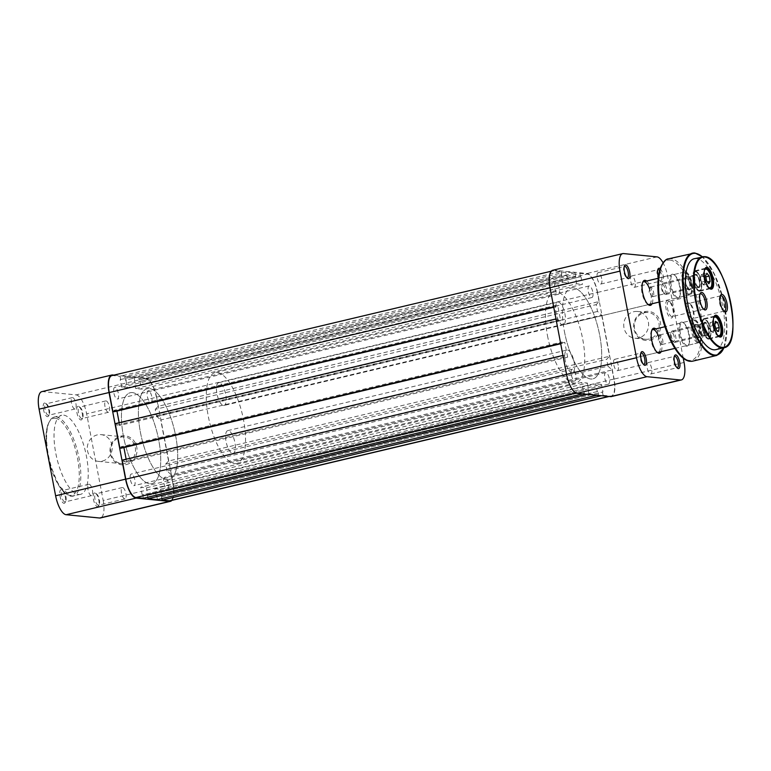 <?xml version="1.0" encoding="UTF-8"?>
<svg xmlns="http://www.w3.org/2000/svg" width="771" height="771" viewBox="0 0 771 771"><rect width="100%" height="100%" fill="white"/><g stroke="black" fill="none" stroke-linecap="round" stroke-linejoin="round"><path stroke-width="0.58" stroke-dasharray="3.85 2.89" d="M649.895 340.175A14.601 13.512 -84.4 0 0 660.429 322.779A14.601 13.512 -84.4 0 0 644.46 311.677A14.601 13.512 -84.4 0 0 633.926 329.072A14.601 13.512 -84.4 0 0 649.895 340.175M644.238 312.775A13.435 12.432 95.6 0 1 648.054 312.515A13.435 12.432 95.6 0 1 659.166 325.034A13.435 12.432 95.6 0 1 649.24 338.989A13.435 12.432 95.6 0 1 645.423 339.259A13.435 12.432 95.6 0 1 634.311 326.731A13.435 12.432 95.6 0 1 644.238 312.775M646.638 281.03A12.847 4.636 -103.4 0 1 652.305 293.327A12.847 4.636 -103.4 0 1 652.035 303.764M563.235 324.861A11.681 4.212 -103.4 0 1 556.132 313.065A11.681 4.212 -103.4 0 1 557.838 302.136A11.681 4.212 -103.4 0 1 564.941 313.932A11.681 4.212 -103.4 0 1 563.235 324.861L649.095 304.468A11.681 4.212 76.6 0 0 650.801 293.529A11.681 4.212 76.6 0 0 649.616 289.077M642.667 282.446A11.681 4.212 76.6 0 0 642.32 282.996A11.681 4.212 76.6 0 0 641.992 292.662A11.681 4.212 76.6 0 0 647.303 303.957A11.681 4.212 76.6 0 0 647.862 304.285M655.774 328.909A12.847 4.636 -103.4 0 1 661.431 341.206A12.847 4.636 -103.4 0 1 661.171 351.643M572.371 372.74A11.681 4.212 -103.4 0 1 565.268 360.944A11.681 4.212 -103.4 0 1 566.964 350.015A11.681 4.212 -103.4 0 1 574.077 361.811A11.681 4.212 -103.4 0 1 572.371 372.74L658.232 352.347A11.681 4.212 76.6 0 0 659.937 341.408A11.681 4.212 76.6 0 0 658.742 336.956M651.803 330.325A11.681 4.212 76.6 0 0 651.456 330.875A11.681 4.212 76.6 0 0 651.129 340.541A11.681 4.212 76.6 0 0 656.439 351.836A11.681 4.212 76.6 0 0 656.988 352.164M660.13 268.742A7.006 2.525 -103.4 0 1 663.137 275.372A7.006 2.525 -103.4 0 1 661.036 281.627A7.006 2.525 -103.4 0 1 658.386 276.991M657.759 269.85A5.84 2.111 76.6 0 0 657.393 270.313A5.84 2.111 76.6 0 0 657.229 275.151A5.84 2.111 76.6 0 0 659.889 280.798A5.84 2.111 76.6 0 0 660.786 281.049A5.84 2.111 76.6 0 0 661.634 275.584A5.84 2.111 76.6 0 0 659.6 270.544M674.288 356.481A5.84 2.111 76.6 0 0 673.921 356.954A5.84 2.111 76.6 0 0 673.758 361.782A5.84 2.111 76.6 0 0 676.408 367.43A5.84 2.111 76.6 0 0 676.948 367.69M624.298 266.554A5.84 2.111 76.6 0 0 623.932 267.017A5.84 2.111 76.6 0 0 623.768 271.855A5.84 2.111 76.6 0 0 626.418 277.502A5.84 2.111 76.6 0 0 626.958 277.753M640.826 353.185A5.84 2.111 76.6 0 0 640.46 353.658A5.84 2.111 76.6 0 0 640.296 358.486A5.84 2.111 76.6 0 0 642.947 364.134A5.84 2.111 76.6 0 0 643.486 364.394M633.675 311.735A13.435 12.432 95.6 0 1 637.492 311.474A13.435 12.432 95.6 0 1 648.604 323.993A13.435 12.432 95.6 0 1 638.677 337.949A13.435 12.432 95.6 0 1 634.861 338.218A13.435 12.432 95.6 0 1 623.739 325.69A13.435 12.432 95.6 0 1 633.675 311.735M601.669 278.582A5.84 2.111 76.6 0 0 598.123 272.683A5.84 2.111 76.6 0 0 597.265 278.148A5.84 2.111 76.6 0 0 600.821 284.046A5.84 2.111 76.6 0 0 601.669 278.582M635.131 281.878A5.84 2.111 76.6 0 0 631.584 275.979A5.84 2.111 76.6 0 0 630.736 281.444A5.84 2.111 76.6 0 0 634.282 287.342A5.84 2.111 76.6 0 0 635.131 281.878M618.197 365.223A5.84 2.111 76.6 0 0 614.651 359.325A5.84 2.111 76.6 0 0 613.793 364.789A5.84 2.111 76.6 0 0 617.349 370.687A5.84 2.111 76.6 0 0 618.197 365.223M651.659 368.519A5.84 2.111 76.6 0 0 648.112 362.621A5.84 2.111 76.6 0 0 647.255 368.085A5.84 2.111 76.6 0 0 650.811 373.983A5.84 2.111 76.6 0 0 651.659 368.519M547.487 335.703A46.732 16.866 76.6 0 0 575.908 382.908A46.732 16.866 76.6 0 0 582.712 339.173A46.732 16.866 76.6 0 0 554.301 291.978A46.732 16.866 76.6 0 0 547.487 335.703M564.449 331.675A46.732 16.866 76.6 0 0 592.87 378.869A46.732 16.866 76.6 0 0 599.674 335.144A46.732 16.866 76.6 0 0 571.263 287.94A46.732 16.866 76.6 0 0 564.449 331.675M683.251 358.187L667.541 275.806A18.697 6.746 76.6 0 0 663.041 262.757M552.749 270.255A18.697 6.746 -103.4 0 1 553.588 270.207L587.049 273.503A18.697 6.746 -103.4 0 1 597.573 292.431L614.101 379.072A18.697 6.746 -103.4 0 1 611.384 396.564M704.839 282.61L704.202 283.815A4.674 1.687 -103.4 0 1 703.431 284.306A4.674 1.687 -103.4 0 1 702.429 283.583A4.674 1.687 -103.4 0 1 702.285 283.381A4.674 1.687 -103.4 0 1 700.81 279.516A4.674 1.687 -103.4 0 1 700.675 276.635A4.674 1.687 -103.4 0 1 700.964 275.69A4.674 1.687 -103.4 0 1 701.735 275.189A4.674 1.687 -103.4 0 1 702.728 275.912L701.6 274.486L700.319 276.885L701.302 282.147L703.557 285.01L704.202 283.815A4.674 1.687 76.6 0 0 704.357 279.979L703.865 277.348L702.728 275.912A4.674 1.687 -103.4 0 1 704.357 279.979L704.839 282.61L707.46 281.984M662.511 284.509A4.674 1.687 -103.4 0 1 665.132 289.298A4.674 1.687 -103.4 0 1 664.207 293.626A4.674 1.687 -103.4 0 1 663.725 293.414A4.674 1.687 -103.4 0 1 661.72 289.462A4.674 1.687 -103.4 0 1 661.73 285.029A4.674 1.687 -103.4 0 1 662.511 284.509M665.479 294.512A5.84 2.111 76.6 0 0 665.768 294.503A5.84 2.111 76.6 0 0 666.558 288.72A5.84 2.111 76.6 0 0 663.359 283.121A5.84 2.111 76.6 0 0 663.07 283.13A5.84 2.111 76.6 0 0 662.385 283.767A5.84 2.111 76.6 0 0 662.366 289.308A5.84 2.111 76.6 0 0 664.872 294.243A5.84 2.111 76.6 0 0 665.479 294.512M695.538 271.662A9.58 3.46 -103.4 0 1 700.916 281.473A9.58 3.46 -103.4 0 1 699.018 290.349A9.58 3.46 -103.4 0 1 698.025 289.915A9.58 3.46 -103.4 0 1 693.919 281.81A9.58 3.46 -103.4 0 1 693.939 272.722A9.58 3.46 -103.4 0 1 695.538 271.662M699.403 290.619A9.927 3.585 76.6 0 0 699.895 290.59A9.927 3.585 76.6 0 0 701.234 280.76A9.927 3.585 76.6 0 0 695.799 271.247A9.927 3.585 76.6 0 0 695.307 271.276A9.927 3.585 76.6 0 0 694.131 272.346A9.927 3.585 76.6 0 0 694.112 281.762A9.927 3.585 76.6 0 0 698.362 290.166A9.927 3.585 76.6 0 0 699.403 290.619M706.968 269.474A9.927 3.585 -103.4 0 1 711.045 277.733A9.927 3.585 -103.4 0 1 711.122 286.957M696.223 275.314A5.84 2.111 -103.4 0 1 699.422 280.904A5.84 2.111 -103.4 0 1 698.632 286.687A5.84 2.111 -103.4 0 1 698.343 286.706A5.84 2.111 -103.4 0 1 695.143 281.107A5.84 2.111 -103.4 0 1 695.934 275.324A5.84 2.111 -103.4 0 1 696.223 275.314M709.31 288.238A9.927 3.585 -103.4 0 1 704.077 279.391A9.927 3.585 -103.4 0 1 704.771 269.137M704.434 270.419A9.58 3.46 76.6 0 0 704.521 279.285A9.58 3.46 76.6 0 0 708.433 287.246M703.557 285.01L708.857 283.757M701.302 282.147L706.602 280.895M700.319 276.885L705.619 275.632M701.6 274.486L706.901 273.223M703.865 277.348L705.851 276.876M689.698 293.539A10.515 3.797 76.6 0 0 691.414 292.373A10.515 3.797 76.6 0 0 691.433 282.398A10.515 3.797 76.6 0 0 686.932 273.503A10.515 3.797 76.6 0 0 685.785 273.011A10.515 3.797 76.6 0 0 683.781 282.89A10.515 3.797 76.6 0 0 689.698 293.539M684.503 272.124A11.681 4.212 -103.4 0 1 685.776 272.674A11.681 4.212 -103.4 0 1 690.777 282.552A11.681 4.212 -103.4 0 1 690.758 293.635A11.681 4.212 -103.4 0 1 689.38 294.898A11.681 4.212 -103.4 0 1 688.86 294.927A11.681 4.212 -103.4 0 1 682.422 283.795A11.681 4.212 -103.4 0 1 683.983 272.163A11.681 4.212 -103.4 0 1 684.503 272.124M698.834 341.408A10.515 3.797 76.6 0 0 700.54 340.242A10.515 3.797 76.6 0 0 700.569 330.277A10.515 3.797 76.6 0 0 696.059 321.382A10.515 3.797 76.6 0 0 694.912 320.89A10.515 3.797 76.6 0 0 692.907 330.759A10.515 3.797 76.6 0 0 698.834 341.408M693.64 320.004A11.681 4.212 -103.4 0 1 694.912 320.543A11.681 4.212 -103.4 0 1 699.914 330.431A11.681 4.212 -103.4 0 1 699.895 341.505A11.681 4.212 -103.4 0 1 698.516 342.767A11.681 4.212 -103.4 0 1 697.986 342.806A11.681 4.212 -103.4 0 1 691.558 331.675A11.681 4.212 -103.4 0 1 693.11 320.042A11.681 4.212 -103.4 0 1 693.64 320.004M686.826 278.485A4.905 1.773 76.6 0 0 686.604 278.504A4.905 1.773 76.6 0 0 685.949 283.391A4.905 1.773 76.6 0 0 688.657 288.065A4.905 1.773 76.6 0 0 688.879 288.046A4.905 1.773 76.6 0 0 689.534 283.159A4.905 1.773 76.6 0 0 686.826 278.485M650.782 287.053A4.905 1.773 76.6 0 0 650.57 287.063A4.905 1.773 76.6 0 0 649.722 288.45A4.905 1.773 76.6 0 0 651.456 295.756A4.905 1.773 76.6 0 0 652.613 296.623A4.905 1.773 76.6 0 0 652.835 296.613A4.905 1.773 76.6 0 0 653.49 291.727A4.905 1.773 76.6 0 0 650.782 287.053M695.962 326.364A4.905 1.773 76.6 0 0 695.741 326.384A4.905 1.773 76.6 0 0 695.085 331.27A4.905 1.773 76.6 0 0 697.784 335.944A4.905 1.773 76.6 0 0 698.006 335.925A4.905 1.773 76.6 0 0 698.661 331.038A4.905 1.773 76.6 0 0 695.962 326.364M659.918 334.932A4.905 1.773 76.6 0 0 659.697 334.942A4.905 1.773 76.6 0 0 658.858 336.329A4.905 1.773 76.6 0 0 660.593 343.635A4.905 1.773 76.6 0 0 661.749 344.502A4.905 1.773 76.6 0 0 661.971 344.492A4.905 1.773 76.6 0 0 662.626 339.606A4.905 1.773 76.6 0 0 659.918 334.932M232.63 453.377A11.681 4.212 76.6 0 0 233.16 453.338A11.681 4.212 76.6 0 0 234.721 441.706A11.681 4.212 76.6 0 0 228.283 430.575A11.681 4.212 76.6 0 0 227.763 430.613A11.681 4.212 76.6 0 0 226.202 442.246A11.681 4.212 76.6 0 0 232.63 453.377M223.503 405.498A11.681 4.212 76.6 0 0 224.024 405.459A11.681 4.212 76.6 0 0 225.585 393.827A11.681 4.212 76.6 0 0 219.147 382.695A11.681 4.212 76.6 0 0 218.627 382.734A11.681 4.212 76.6 0 0 217.065 394.366A11.681 4.212 76.6 0 0 223.503 405.498M166.748 479.755A46.732 16.866 76.6 0 0 168.849 479.62A46.732 16.866 76.6 0 0 175.094 433.071A46.732 16.866 76.6 0 0 149.352 388.555A46.732 16.866 76.6 0 0 147.251 388.69A46.732 16.866 76.6 0 0 141.006 435.239A46.732 16.866 76.6 0 0 166.748 479.755A46.732 16.866 76.6 0 0 168.849 479.62A46.732 16.866 76.6 0 0 175.094 433.071A46.732 16.866 76.6 0 0 149.352 388.555A46.732 16.866 76.6 0 0 147.251 388.69A46.732 16.866 76.6 0 0 141.006 435.239A46.732 16.866 76.6 0 0 166.748 479.755M234.586 463.631A46.732 16.866 76.6 0 0 236.697 463.496A46.732 16.866 76.6 0 0 242.932 416.957A46.732 16.866 76.6 0 0 217.191 372.441A46.732 16.866 76.6 0 0 215.09 372.576A46.732 16.866 76.6 0 0 208.854 419.116A46.732 16.866 76.6 0 0 234.586 463.631M713.329 332.667L712.24 332.07A4.674 1.687 -103.4 0 1 711.421 331.26A4.674 1.687 -103.4 0 1 711.219 330.971A4.674 1.687 -103.4 0 1 710.342 328.966A4.674 1.687 -103.4 0 1 709.812 324.514L709.812 324.514A4.674 1.687 -103.4 0 1 711.19 323.184A4.674 1.687 -103.4 0 1 712.202 324.283A4.674 1.687 -103.4 0 1 713.088 326.287L712.279 323.772L710.101 322.586L709.812 324.514L709.532 326.451L711.151 331.482L712.24 332.07A4.674 1.687 76.6 0 0 713.618 330.74L713.898 328.812L713.088 326.287A4.674 1.687 -103.4 0 1 713.618 330.74L713.329 332.667L718.63 331.405M672.987 333.602A4.674 1.687 -103.4 0 1 674.452 339.259A4.674 1.687 -103.4 0 1 672.852 341.293A4.674 1.687 -103.4 0 1 672.004 340.29A4.674 1.687 -103.4 0 1 670.866 332.908A4.674 1.687 -103.4 0 1 672.987 333.602M672.938 340.869A5.84 2.111 76.6 0 0 674.008 342.122A5.84 2.111 76.6 0 0 674.904 342.382A5.84 2.111 76.6 0 0 675.974 338.556A5.84 2.111 76.6 0 0 674.162 332.523A5.84 2.111 76.6 0 0 672.206 331.01A5.84 2.111 76.6 0 0 671.512 331.646A5.84 2.111 76.6 0 0 672.938 340.869M707.421 322.037A9.58 3.46 -103.4 0 1 710.438 333.621A9.58 3.46 -103.4 0 1 707.152 337.794A9.58 3.46 -103.4 0 1 705.407 335.732A9.58 3.46 -103.4 0 1 703.075 320.601A9.58 3.46 -103.4 0 1 707.421 322.037M705.687 335.905A9.927 3.585 76.6 0 0 707.499 338.045A9.927 3.585 76.6 0 0 709.031 338.469A9.927 3.585 76.6 0 0 710.852 331.973A9.927 3.585 76.6 0 0 707.778 321.709A9.927 3.585 76.6 0 0 704.434 319.146A9.927 3.585 76.6 0 0 703.268 320.225A9.927 3.585 76.6 0 0 705.687 335.905M713.57 318.298A9.58 3.46 76.6 0 0 716.008 333.217A9.58 3.46 76.6 0 0 717.57 335.125M716.105 317.353A9.927 3.585 -103.4 0 1 717.743 319.348A9.927 3.585 -103.4 0 1 720.259 334.836M718.437 336.117A9.927 3.585 -103.4 0 1 715.652 333.544A9.927 3.585 -103.4 0 1 712.645 323.984A9.927 3.585 -103.4 0 1 713.898 317.016M707.026 324.707A5.84 2.111 -103.4 0 1 708.838 330.749A5.84 2.111 -103.4 0 1 707.768 334.566A5.84 2.111 -103.4 0 1 705.802 333.062A5.84 2.111 -103.4 0 1 703.99 327.029A5.84 2.111 -103.4 0 1 705.06 323.203A5.84 2.111 -103.4 0 1 707.026 324.707M711.151 331.482L716.452 330.229M709.532 326.451L714.833 325.189M710.101 322.586L715.392 321.334M712.279 323.772L715.141 323.088M713.898 328.812L715.845 328.35M681.853 322.095A12.384 4.472 76.6 0 0 679.482 333.718A12.384 4.472 76.6 0 0 686.46 346.256A12.384 4.472 76.6 0 0 688.474 344.888A12.384 4.472 76.6 0 0 688.503 333.139A12.384 4.472 76.6 0 0 683.193 322.663A12.384 4.472 76.6 0 0 681.853 322.095M686.961 345.427A11.681 4.212 -103.4 0 1 680.533 334.296A11.681 4.212 -103.4 0 1 682.084 322.654A11.681 4.212 -103.4 0 1 682.614 322.625A11.681 4.212 -103.4 0 1 683.887 323.165A11.681 4.212 -103.4 0 1 688.888 333.053A11.681 4.212 -103.4 0 1 688.869 344.126A11.681 4.212 -103.4 0 1 687.491 345.389A11.681 4.212 -103.4 0 1 686.961 345.427M672.717 274.216A12.384 4.472 76.6 0 0 670.356 285.839A12.384 4.472 76.6 0 0 677.323 298.377A12.384 4.472 76.6 0 0 679.338 297.008A12.384 4.472 76.6 0 0 679.367 285.26A12.384 4.472 76.6 0 0 674.066 274.784A12.384 4.472 76.6 0 0 672.717 274.216M677.834 297.548A11.681 4.212 -103.4 0 1 671.396 286.417A11.681 4.212 -103.4 0 1 672.958 274.784A11.681 4.212 -103.4 0 1 673.478 274.746A11.681 4.212 -103.4 0 1 674.75 275.286A11.681 4.212 -103.4 0 1 679.762 285.174A11.681 4.212 -103.4 0 1 679.733 296.247A11.681 4.212 -103.4 0 1 678.355 297.51A11.681 4.212 -103.4 0 1 677.834 297.548M713.975 316.833A10.515 3.797 76.6 0 0 713.773 317.17A10.515 3.797 76.6 0 0 713.744 327.145A10.515 3.797 76.6 0 0 718.254 336.04A10.515 3.797 76.6 0 0 718.591 336.252M704.839 268.954A10.515 3.797 76.6 0 0 704.636 269.291A10.515 3.797 76.6 0 0 704.617 279.266A10.515 3.797 76.6 0 0 709.118 288.161A10.515 3.797 76.6 0 0 709.455 288.373M707.701 335.616A6.891 2.486 -103.4 0 1 706.949 335.289A6.891 2.486 -103.4 0 1 703.99 329.458A6.891 2.486 -103.4 0 1 704.01 322.924A6.891 2.486 -103.4 0 1 705.128 322.162A6.891 2.486 -103.4 0 1 709.012 329.14A6.891 2.486 -103.4 0 1 707.701 335.616M704.79 322.721A6.428 2.323 76.6 0 0 704.501 322.741A6.428 2.323 76.6 0 0 703.75 323.435A6.428 2.323 76.6 0 0 703.73 329.525A6.428 2.323 76.6 0 0 706.487 334.961A6.428 2.323 76.6 0 0 707.19 335.26A6.428 2.323 76.6 0 0 707.479 335.24A6.428 2.323 76.6 0 0 708.337 328.841A6.428 2.323 76.6 0 0 704.79 322.721M698.565 287.737A6.891 2.486 -103.4 0 1 697.813 287.419A6.891 2.486 -103.4 0 1 694.864 281.579A6.891 2.486 -103.4 0 1 694.873 275.045A6.891 2.486 -103.4 0 1 696.001 274.283A6.891 2.486 -103.4 0 1 699.875 281.261A6.891 2.486 -103.4 0 1 698.565 287.737M695.664 274.842A6.428 2.323 76.6 0 0 695.375 274.861A6.428 2.323 76.6 0 0 694.613 275.555A6.428 2.323 76.6 0 0 694.604 281.646A6.428 2.323 76.6 0 0 697.35 287.082A6.428 2.323 76.6 0 0 698.054 287.381A6.428 2.323 76.6 0 0 698.343 287.361A6.428 2.323 76.6 0 0 699.201 280.962A6.428 2.323 76.6 0 0 695.664 274.842M695.587 324.427A6.891 2.486 76.6 0 0 694.276 330.894A6.891 2.486 76.6 0 0 698.16 337.881A6.891 2.486 76.6 0 0 699.278 337.11A6.891 2.486 76.6 0 0 699.297 330.576A6.891 2.486 76.6 0 0 696.338 324.745A6.891 2.486 76.6 0 0 695.587 324.427M698.497 337.322A6.428 2.323 -103.4 0 1 694.95 331.202A6.428 2.323 -103.4 0 1 695.808 324.803A6.428 2.323 -103.4 0 1 696.097 324.784A6.428 2.323 -103.4 0 1 696.801 325.083A6.428 2.323 -103.4 0 1 699.557 330.518A6.428 2.323 -103.4 0 1 699.538 336.609A6.428 2.323 -103.4 0 1 698.786 337.303A6.428 2.323 -103.4 0 1 698.497 337.322M686.46 276.548A6.891 2.486 76.6 0 0 685.14 283.015A6.891 2.486 76.6 0 0 689.023 290.002A6.891 2.486 76.6 0 0 690.141 289.241A6.891 2.486 76.6 0 0 690.161 282.697A6.891 2.486 76.6 0 0 687.212 276.866A6.891 2.486 76.6 0 0 686.46 276.548M689.361 289.443A6.428 2.323 -103.4 0 1 685.824 283.323A6.428 2.323 -103.4 0 1 686.682 276.924A6.428 2.323 -103.4 0 1 686.971 276.905A6.428 2.323 -103.4 0 1 687.665 277.203A6.428 2.323 -103.4 0 1 690.421 282.639A6.428 2.323 -103.4 0 1 690.411 288.73A6.428 2.323 -103.4 0 1 689.65 289.424A6.428 2.323 -103.4 0 1 689.361 289.443M688.04 302.454A8.992 3.248 76.6 0 0 686.325 310.896A8.992 3.248 76.6 0 0 691.385 320.013A8.992 3.248 76.6 0 0 692.85 319.011A8.992 3.248 76.6 0 0 692.869 310.482A8.992 3.248 76.6 0 0 689.014 302.878A8.992 3.248 76.6 0 0 688.04 302.454M692.233 318.616A7.826 2.824 -103.4 0 1 687.915 311.166A7.826 2.824 -103.4 0 1 688.966 303.369A7.826 2.824 -103.4 0 1 689.313 303.34A7.826 2.824 -103.4 0 1 690.17 303.707A7.826 2.824 -103.4 0 1 693.524 310.327A7.826 2.824 -103.4 0 1 693.505 317.748A7.826 2.824 -103.4 0 1 692.58 318.596A7.826 2.824 -103.4 0 1 692.233 318.616M667.782 300.459A8.992 3.248 76.6 0 0 666.067 308.901A8.992 3.248 76.6 0 0 671.136 318.018A8.992 3.248 76.6 0 0 672.601 317.016A8.992 3.248 76.6 0 0 672.62 308.487A8.992 3.248 76.6 0 0 668.765 300.883A8.992 3.248 76.6 0 0 667.782 300.459M671.975 316.621A7.826 2.824 -103.4 0 1 667.667 309.171A7.826 2.824 -103.4 0 1 668.708 301.374A7.826 2.824 -103.4 0 1 669.064 301.345A7.826 2.824 -103.4 0 1 669.912 301.712A7.826 2.824 -103.4 0 1 673.266 308.333A7.826 2.824 -103.4 0 1 673.256 315.753A7.826 2.824 -103.4 0 1 672.331 316.602A7.826 2.824 -103.4 0 1 671.975 316.621M720.201 296.151A7.826 2.824 76.6 0 0 719.844 296.662A7.826 2.824 76.6 0 0 719.825 304.082A7.826 2.824 76.6 0 0 723.179 310.703A7.826 2.824 76.6 0 0 723.728 310.992M699.943 294.156A7.826 2.824 76.6 0 0 699.586 294.667A7.826 2.824 76.6 0 0 699.576 302.087A7.826 2.824 76.6 0 0 702.93 308.708A7.826 2.824 76.6 0 0 703.47 308.998M695.326 270.746A10.515 3.797 76.6 0 0 694.854 270.775A10.515 3.797 76.6 0 0 693.447 281.251A10.515 3.797 76.6 0 0 699.239 291.265A10.515 3.797 76.6 0 0 699.711 291.236A10.515 3.797 76.6 0 0 701.118 280.769A10.515 3.797 76.6 0 0 695.326 270.746M704.453 318.625A10.515 3.797 76.6 0 0 703.981 318.654A10.515 3.797 76.6 0 0 702.583 329.13A10.515 3.797 76.6 0 0 708.376 339.144A10.515 3.797 76.6 0 0 708.848 339.115A10.515 3.797 76.6 0 0 710.245 328.639A10.515 3.797 76.6 0 0 704.453 318.625M699.046 342.555A11.681 4.212 -103.4 0 1 692.618 331.424A11.681 4.212 -103.4 0 1 694.17 319.792A11.681 4.212 -103.4 0 1 694.7 319.753A11.681 4.212 -103.4 0 1 701.138 330.884A11.681 4.212 -103.4 0 1 699.576 342.517A11.681 4.212 -103.4 0 1 699.046 342.555M689.92 294.676A11.681 4.212 -103.4 0 1 683.482 283.545A11.681 4.212 -103.4 0 1 685.043 271.912A11.681 4.212 -103.4 0 1 685.564 271.874A11.681 4.212 -103.4 0 1 692.001 283.005A11.681 4.212 -103.4 0 1 690.44 294.638A11.681 4.212 -103.4 0 1 689.92 294.676M715.835 349.658A46.732 16.866 76.6 0 0 722.07 303.109A46.732 16.866 76.6 0 0 696.329 258.593A46.732 16.866 76.6 0 0 694.228 258.728M148.446 390.704A5.956 2.149 76.6 0 0 148.177 390.714A5.956 2.149 76.6 0 0 147.386 396.651A5.956 2.149 76.6 0 0 150.663 402.327A5.956 2.149 76.6 0 0 150.933 402.308A5.956 2.149 76.6 0 0 151.733 396.381A5.956 2.149 76.6 0 0 148.446 390.704M589.42 285.925A5.956 2.149 76.6 0 0 589.15 285.945A5.956 2.149 76.6 0 0 588.36 291.872A5.956 2.149 76.6 0 0 591.636 297.548A5.956 2.149 76.6 0 0 591.906 297.539A5.956 2.149 76.6 0 0 592.706 291.602A5.956 2.149 76.6 0 0 589.42 285.925M114.985 387.408A5.956 2.149 76.6 0 0 114.715 387.418A5.956 2.149 76.6 0 0 113.925 393.355A5.956 2.149 76.6 0 0 117.202 399.031A5.956 2.149 76.6 0 0 117.471 399.012A5.956 2.149 76.6 0 0 118.271 393.085A5.956 2.149 76.6 0 0 114.985 387.408M555.958 282.629A5.956 2.149 76.6 0 0 555.689 282.649A5.956 2.149 76.6 0 0 554.898 288.576A5.956 2.149 76.6 0 0 558.175 294.252A5.956 2.149 76.6 0 0 558.445 294.243A5.956 2.149 76.6 0 0 559.245 288.306A5.956 2.149 76.6 0 0 555.958 282.629M131.513 474.04A5.956 2.149 76.6 0 0 131.243 474.059A5.956 2.149 76.6 0 0 130.453 479.996A5.956 2.149 76.6 0 0 133.73 485.672A5.956 2.149 76.6 0 0 134 485.653A5.956 2.149 76.6 0 0 134.79 479.716A5.956 2.149 76.6 0 0 131.513 474.04M572.487 369.261A5.956 2.149 76.6 0 0 572.217 369.28A5.956 2.149 76.6 0 0 571.427 375.217A5.956 2.149 76.6 0 0 574.703 380.893A5.956 2.149 76.6 0 0 574.973 380.874A5.956 2.149 76.6 0 0 575.773 374.937A5.956 2.149 76.6 0 0 572.487 369.261M164.975 477.336A5.956 2.149 76.6 0 0 164.705 477.355A5.956 2.149 76.6 0 0 163.915 483.292A5.956 2.149 76.6 0 0 167.191 488.968A5.956 2.149 76.6 0 0 167.461 488.949A5.956 2.149 76.6 0 0 168.261 483.012A5.956 2.149 76.6 0 0 164.975 477.336M605.948 372.557A5.956 2.149 76.6 0 0 605.678 372.576A5.956 2.149 76.6 0 0 604.888 378.513A5.956 2.149 76.6 0 0 608.165 384.189A5.956 2.149 76.6 0 0 608.435 384.17A5.956 2.149 76.6 0 0 609.235 378.233A5.956 2.149 76.6 0 0 605.948 372.557M132.39 392.584A46.732 16.866 76.6 0 0 130.289 392.718A46.732 16.866 76.6 0 0 124.044 439.268A46.732 16.866 76.6 0 0 149.786 483.783A46.732 16.866 76.6 0 0 151.897 483.648A46.732 16.866 76.6 0 0 158.132 437.099A46.732 16.866 76.6 0 0 132.39 392.584A46.732 16.866 76.6 0 0 130.289 392.718A46.732 16.866 76.6 0 0 124.044 439.268A46.732 16.866 76.6 0 0 149.786 483.783A46.732 16.866 76.6 0 0 151.897 483.648A46.732 16.866 76.6 0 0 158.132 437.099A46.732 16.866 76.6 0 0 132.39 392.584M573.364 287.814A46.732 16.866 76.6 0 0 571.263 287.94A46.732 16.866 76.6 0 0 565.027 334.489A46.732 16.866 76.6 0 0 590.759 379.004A46.732 16.866 76.6 0 0 592.87 378.869A46.732 16.866 76.6 0 0 599.106 332.32A46.732 16.866 76.6 0 0 573.364 287.814M562.936 355.421L566.772 374.407A18.109 6.534 76.6 0 0 576.968 392.747L584.322 393.47L582.654 393.865M143.348 498.249L142.693 494.828L583.666 390.049L584.322 393.47M583.666 390.049L142.693 494.828M142.163 494.78L140.727 487.253L146.451 487.821L587.425 383.042L581.7 382.474L140.727 487.253M583.136 390.001L581.7 382.474M587.425 383.042L588.861 390.56L147.887 495.339L146.451 487.821M147.887 495.339L588.861 390.56M147.724 497.208L147.357 495.29M588.331 390.512L588.986 393.933L587.319 394.328M588.986 393.933L598.412 394.858L596.744 395.253M157.438 499.637L156.783 496.216L597.756 391.437L598.412 394.858M597.756 391.437L156.783 496.216M156.253 496.167L154.817 488.641L595.79 383.862L597.226 391.389M160.541 489.209L161.977 496.726L602.951 391.947L601.515 384.43L160.541 489.209L154.817 488.641M601.515 384.43L595.79 383.862M161.977 496.726L602.951 391.947M161.814 498.596L161.447 496.678M602.421 391.899L603.076 395.321L601.409 395.716M603.076 395.321L610.43 396.043A18.109 6.534 76.6 0 0 611.249 395.995A18.109 6.534 76.6 0 0 613.88 379.043L172.906 483.822A18.109 6.534 76.6 0 1 170.266 500.764M171.172 474.705L166.999 470.936L607.972 366.158L612.145 369.926L171.172 474.705L172.906 483.822M612.145 369.926L613.88 379.043M166.999 470.936L165.688 464.094L168.56 461.029L609.533 356.25L606.661 359.325L165.688 464.094M607.972 366.158L606.661 359.325M597.535 311.445L156.561 416.224L155.25 409.382L596.224 304.603L597.535 311.445L601.708 315.214L160.734 419.983L168.56 461.029M601.708 315.214L609.533 356.25M156.561 416.224L160.734 419.983M155.25 409.382L158.122 406.307L599.096 301.528L596.224 304.603M599.096 301.528L597.352 292.411L156.378 397.19L158.122 406.307M156.378 397.19A18.109 6.534 76.6 0 0 146.191 378.85L138.838 378.118L139.484 381.539L580.457 276.76L579.811 273.348L138.838 378.118M597.352 292.411A18.109 6.534 76.6 0 0 587.165 274.071L146.191 378.85M579.811 273.348L587.165 274.071M580.457 276.76L139.484 381.539M140.014 381.597L141.45 389.114L135.725 388.555L576.698 283.776L582.423 284.345L141.45 389.114M580.987 276.818L582.423 284.345M576.698 283.776L575.262 276.249L134.289 381.028L135.725 388.555M134.289 381.028L575.262 276.249M134.164 377.665L124.748 376.73L565.721 271.961L575.137 272.886L134.164 377.665L134.819 381.086M575.137 272.886L575.792 276.307M124.748 376.73L125.394 380.151L566.367 275.372L565.721 271.961M566.367 275.372L125.394 380.151M125.924 380.209L127.36 387.726L568.333 282.957L566.897 275.43M121.635 387.167L120.199 379.64L561.172 274.861L562.608 282.388L121.635 387.167L127.36 387.726M562.608 282.388L568.333 282.957M120.199 379.64L561.172 274.861M553.665 306.858L550.243 287.766A18.109 6.534 76.6 0 1 552.884 270.823A18.109 6.534 76.6 0 1 553.703 270.775L561.047 271.498L120.074 376.277L120.729 379.698M561.047 271.498L561.702 274.919M553.703 270.775L112.72 375.554L120.074 376.277M112.72 375.554A18.109 6.534 76.6 0 0 111.911 375.602M553.877 306.81L555.197 306.935L553.751 307.282M555.197 306.935L554.937 305.567L113.963 410.345L114.224 411.714M113.963 410.345L116.951 411.068M554.937 305.567L557.838 305.856L116.864 410.635M119.177 422.73L119.698 425.447L560.671 320.678L557.838 305.856M560.671 320.678L557.761 320.389L116.787 425.168L119.698 425.447M116.787 425.168L116.527 423.799L557.5 319.021L557.761 320.389M115.207 423.665L116.527 423.799M557.5 319.021L555.978 318.943M556.18 318.895L560.633 343.336M560.835 343.288L562.155 343.413L560.71 343.76M562.155 343.413L561.895 342.045L120.922 446.823L121.182 448.192M120.922 446.823L123.823 447.113L564.796 342.334L561.895 342.045M126.656 461.935L123.746 461.646L564.719 356.867L567.629 357.156L126.656 461.935L126.136 459.208M567.629 357.156L564.796 342.334M123.746 461.646L123.485 460.277L564.459 355.498L564.719 356.867M122.165 460.142L123.485 460.277M563.138 355.373L564.459 355.498M126.242 464.595A14.601 13.512 -84.4 0 0 136.775 447.199A14.601 13.512 -84.4 0 0 120.806 436.097A14.601 13.512 -84.4 0 0 110.272 453.502A14.601 13.512 -84.4 0 0 126.242 464.595M120.584 437.196A13.435 12.432 95.6 0 1 124.401 436.935A13.435 12.432 95.6 0 1 135.513 449.454A13.435 12.432 95.6 0 1 125.586 463.419A13.435 12.432 95.6 0 1 121.77 463.679A13.435 12.432 95.6 0 1 110.658 451.16A13.435 12.432 95.6 0 1 120.584 437.196M94.814 492.939A7.006 2.525 76.6 0 0 93.484 499.512A7.006 2.525 76.6 0 0 97.425 506.614A7.006 2.525 76.6 0 0 98.572 505.834A7.006 2.525 76.6 0 0 98.582 499.194A7.006 2.525 76.6 0 0 95.585 493.257A7.006 2.525 76.6 0 0 94.814 492.939M98.274 505.227A5.84 2.111 -103.4 0 1 95.055 499.656A5.84 2.111 -103.4 0 1 95.835 493.845A5.84 2.111 -103.4 0 1 96.096 493.825A5.84 2.111 -103.4 0 1 96.732 494.095A5.84 2.111 -103.4 0 1 99.237 499.039A5.84 2.111 -103.4 0 1 99.218 504.571A5.84 2.111 -103.4 0 1 98.534 505.207A5.84 2.111 -103.4 0 1 98.274 505.227M78.295 406.298A7.006 2.525 76.6 0 0 76.955 412.88A7.006 2.525 76.6 0 0 80.897 419.983A7.006 2.525 76.6 0 0 82.044 419.202A7.006 2.525 76.6 0 0 82.054 412.552A7.006 2.525 76.6 0 0 79.056 406.625A7.006 2.525 76.6 0 0 78.295 406.298M81.745 418.586A5.84 2.111 -103.4 0 1 78.526 413.025A5.84 2.111 -103.4 0 1 79.307 407.204A5.84 2.111 -103.4 0 1 79.567 407.184A5.84 2.111 -103.4 0 1 80.203 407.454A5.84 2.111 -103.4 0 1 82.709 412.398A5.84 2.111 -103.4 0 1 82.69 417.94A5.84 2.111 -103.4 0 1 82.005 418.566A5.84 2.111 -103.4 0 1 81.745 418.586M61.352 489.643A7.006 2.525 76.6 0 0 60.022 496.216A7.006 2.525 76.6 0 0 63.964 503.318A7.006 2.525 76.6 0 0 65.111 502.538A7.006 2.525 76.6 0 0 65.121 495.898A7.006 2.525 76.6 0 0 62.114 489.961A7.006 2.525 76.6 0 0 61.352 489.643M64.803 501.931A5.84 2.111 -103.4 0 1 61.593 496.36A5.84 2.111 -103.4 0 1 62.374 490.549A5.84 2.111 -103.4 0 1 62.634 490.529A5.84 2.111 -103.4 0 1 63.27 490.799A5.84 2.111 -103.4 0 1 65.766 495.743A5.84 2.111 -103.4 0 1 65.757 501.275A5.84 2.111 -103.4 0 1 65.072 501.911A5.84 2.111 -103.4 0 1 64.803 501.931M44.824 403.002A7.006 2.525 76.6 0 0 43.494 409.584A7.006 2.525 76.6 0 0 47.436 416.687A7.006 2.525 76.6 0 0 48.583 415.906A7.006 2.525 76.6 0 0 48.592 409.256A7.006 2.525 76.6 0 0 45.595 403.329A7.006 2.525 76.6 0 0 44.824 403.002M48.284 415.29A5.84 2.111 -103.4 0 1 45.065 409.729A5.84 2.111 -103.4 0 1 45.846 403.908A5.84 2.111 -103.4 0 1 46.106 403.888A5.84 2.111 -103.4 0 1 46.742 404.158A5.84 2.111 -103.4 0 1 49.248 409.102A5.84 2.111 -103.4 0 1 49.228 414.644A5.84 2.111 -103.4 0 1 48.544 415.27A5.84 2.111 -103.4 0 1 48.284 415.29M102.254 461.116A13.435 12.432 -84.4 0 0 112.181 447.161A13.435 12.432 -84.4 0 0 101.068 434.642A13.435 12.432 -84.4 0 0 97.252 434.902A13.435 12.432 -84.4 0 0 87.316 448.857A13.435 12.432 -84.4 0 0 98.428 461.376A13.435 12.432 -84.4 0 0 102.254 461.116M91.306 495.628A5.84 2.111 -103.4 0 1 88.087 490.067A5.84 2.111 -103.4 0 1 88.867 484.246A5.84 2.111 -103.4 0 1 89.137 484.227A5.84 2.111 -103.4 0 1 92.347 489.797A5.84 2.111 -103.4 0 1 91.576 495.618A5.84 2.111 -103.4 0 1 91.306 495.628M74.777 408.996A5.84 2.111 -103.4 0 1 71.568 403.426A5.84 2.111 -103.4 0 1 72.339 397.614A5.84 2.111 -103.4 0 1 72.609 397.595A5.84 2.111 -103.4 0 1 75.828 403.156A5.84 2.111 -103.4 0 1 75.047 408.977A5.84 2.111 -103.4 0 1 74.777 408.996M108.248 412.292A5.84 2.111 -103.4 0 1 105.029 406.722A5.84 2.111 -103.4 0 1 105.81 400.91A5.84 2.111 -103.4 0 1 106.07 400.891A5.84 2.111 -103.4 0 1 109.289 406.452A5.84 2.111 -103.4 0 1 108.509 412.273A5.84 2.111 -103.4 0 1 108.248 412.292M124.767 498.924A5.84 2.111 -103.4 0 1 121.558 493.363A5.84 2.111 -103.4 0 1 122.329 487.542A5.84 2.111 -103.4 0 1 122.599 487.523A5.84 2.111 -103.4 0 1 125.818 493.093A5.84 2.111 -103.4 0 1 125.037 498.914A5.84 2.111 -103.4 0 1 124.767 498.924M78.7 494.481A40.651 14.668 76.6 0 0 80.521 494.365A40.651 14.668 76.6 0 0 85.957 453.868A40.651 14.668 76.6 0 0 63.559 415.135A40.651 14.668 76.6 0 0 61.728 415.251A40.651 14.668 76.6 0 0 56.302 455.748A40.651 14.668 76.6 0 0 78.7 494.481M113.963 375.111L146.076 378.272L76.117 394.897L42.656 391.601L112.614 374.976M171.894 500.379A18.697 6.746 76.6 0 0 173.128 483.841L103.169 500.466L86.641 413.834L156.6 397.21L173.128 483.841M156.6 397.21A18.697 6.746 76.6 0 0 146.076 378.272M41.807 391.658A18.697 6.746 -103.4 0 1 42.656 391.601M76.117 394.897A18.697 6.746 -103.4 0 1 86.641 413.834M103.169 500.466A18.697 6.746 -103.4 0 1 100.442 517.958M597.573 292.431L667.541 275.806M684.07 362.447L614.101 379.072M553.588 270.207L623.556 253.582M657.017 256.878L587.049 273.503M704.386 256.676A46.732 16.866 -103.4 0 1 730.127 301.191A46.732 16.866 -103.4 0 1 723.882 347.74M723.921 347.731A52.1 18.803 76.6 0 0 723.323 299.842A52.1 18.803 76.6 0 0 702.314 256.801M694.816 252.994A52.573 18.967 -103.4 0 1 723.776 303.07A52.573 18.967 -103.4 0 1 716.76 355.441M670.018 260.078A51.406 18.552 -103.4 0 1 698.96 312.149A51.406 18.552 -103.4 0 1 689.158 360.394A51.406 18.552 -103.4 0 1 660.217 308.333A51.406 18.552 -103.4 0 1 670.018 260.078M692.801 361.136A52.573 18.967 76.6 0 0 699.817 308.766A52.573 18.967 76.6 0 0 670.857 258.69A52.573 18.967 76.6 0 0 668.496 258.834M576.968 392.747L575.947 392.988M610.43 396.043L608.762 396.439M55.3 418.296A39.485 14.244 -103.4 0 1 77.534 458.292A39.485 14.244 -103.4 0 1 69.997 495.358A39.485 14.244 -103.4 0 1 47.763 455.362A39.485 14.244 -103.4 0 1 55.3 418.296M71.279 496.245A40.651 14.668 76.6 0 0 73.11 496.129A40.651 14.668 76.6 0 0 78.536 455.632A40.651 14.668 76.6 0 0 56.138 416.899A40.651 14.668 76.6 0 0 54.307 417.015A40.651 14.668 76.6 0 0 48.881 457.511A40.651 14.668 76.6 0 0 71.279 496.245M642.32 282.996L642.975 281.733M651.456 330.875L652.112 329.612M657.393 270.313L658.048 269.05M673.921 356.954L674.577 355.691M623.932 267.017L624.587 265.754M640.46 353.658L641.115 352.395M637.492 311.474L648.054 312.515M598.123 272.683L624.626 266.39M631.584 275.979L658.087 269.686M614.651 359.325L641.144 353.022M648.112 362.621L674.606 356.318M218.627 382.734L557.838 302.136M227.763 430.613L566.964 350.015M575.908 382.908L236.697 463.496M554.301 291.978L215.09 372.576M650.811 373.983L677.314 367.69M617.349 370.687L643.852 364.394M634.282 287.342L660.786 281.049M600.821 284.046L627.324 277.753M634.861 338.218L645.423 339.259M642.947 364.134L644.103 364.972M626.418 277.502L627.575 278.331M676.408 367.43L677.564 368.268M659.889 280.798L661.036 281.627M656.439 351.836L657.586 352.665M647.303 303.957L648.45 304.786M700.675 276.635L700.135 280.336L702.285 283.381M665.768 294.503L698.632 286.687M699.895 290.59L709.407 288.335M695.307 271.276L704.819 269.012M663.07 283.13L695.934 275.324M663.725 293.414L664.872 294.243M661.73 285.029L662.385 283.767M686.932 273.503L685.776 272.674M691.414 292.373L690.758 293.635M696.059 321.382L694.912 320.543M700.54 340.242L699.895 341.505M650.57 287.063L686.604 278.504M649.722 288.45L649.028 292.479L651.456 295.756M659.697 334.942L695.741 326.384M658.858 336.329L658.155 340.348L660.593 343.635M698.516 342.767L674.895 348.386M658.232 352.347L233.16 453.338M689.38 294.898L659.089 302.087M649.095 304.468L224.024 405.459M683.983 272.163L658.241 278.273M693.11 320.042L664.939 326.731M661.971 344.492L698.006 335.925M652.835 296.613L688.879 288.046M711.421 331.26L709.262 328.205L709.812 324.514M672.852 341.293L674.008 342.122M674.904 342.382L707.768 334.566M709.031 338.469L718.543 336.214M704.434 319.146L713.946 316.891M672.206 331.01L705.06 323.203M670.866 332.908L671.512 331.646M724.056 347.702L726.966 327.116L723.352 299.832L714.303 273.85L702.458 256.772M718.254 336.04L718.938 336.541M713.773 317.17L714.158 316.418M709.118 288.161L709.812 288.662M704.636 269.291L705.031 268.539M703.75 323.435L704.01 322.924M694.613 275.555L694.873 275.045M723.179 310.703L724.326 311.532M719.844 296.662L720.5 295.399M702.93 308.708L704.077 309.537M699.586 294.667L700.241 293.404M700.511 293.818L668.708 301.374M720.769 295.813L688.966 303.369M694.854 270.775L705.879 268.163M703.981 318.654L715.006 316.033M694.17 319.792L682.084 322.654M685.043 271.912L672.958 274.784M704.501 322.741L695.808 324.803M695.375 274.861L686.682 276.924M698.343 287.361L689.65 289.424M707.479 335.24L698.786 337.303M690.44 294.638L678.355 297.51M699.576 342.517L687.491 345.389M708.848 339.115L719.873 336.493M699.711 291.236L710.737 288.614M724.383 311.041L692.58 318.596M704.135 309.046L672.331 316.602M669.912 301.712L668.765 300.883M673.256 315.753L672.601 317.016M690.17 303.707L689.014 302.878M693.505 317.748L692.85 319.011M690.411 288.73L690.141 289.241M699.538 336.609L699.278 337.11M674.75 275.286L674.066 274.784M679.733 296.247L679.338 297.008M683.887 323.165L683.193 322.663M688.869 344.126L688.474 344.888M589.15 285.945L148.177 390.714M555.689 282.649L114.715 387.418M572.217 369.28L131.243 474.059M605.678 372.576L164.705 477.355M611.249 395.995L609.186 396.477M552.884 270.823L551.255 271.209M608.435 384.17L167.461 488.949M574.973 380.874L134 485.653M558.445 294.243L117.471 399.012M591.906 297.539L150.933 402.308M101.068 434.642L124.401 436.935M88.867 484.246L62.374 490.549M72.339 397.614L45.846 403.908M105.81 400.91L79.307 407.204M122.329 487.542L95.835 493.845M80.521 494.365L70.942 496.264L58.827 485.836L49.18 462.031M46.626 448.664L46.115 433.389L47.841 424.358L51.127 418.798L54.307 417.015L61.728 415.251M125.037 498.914L98.534 505.207M108.509 412.273L82.005 418.566M75.047 408.977L48.544 415.27M91.576 495.618L65.072 501.911M98.428 461.376L121.77 463.679M46.742 404.158L45.595 403.329M49.228 414.644L48.583 415.906M63.27 490.799L62.114 489.961M65.757 501.275L65.111 502.538M80.203 407.454L79.056 406.625M82.69 417.94L82.044 419.202M96.732 494.095L95.585 493.257M99.218 504.571L98.572 505.834"/><path stroke-width="1.16" d="M652.035 303.764A12.847 4.636 -103.4 0 1 648.45 304.786A12.847 4.636 -103.4 0 1 642.619 292.373A12.847 4.636 -103.4 0 1 642.975 281.733A12.847 4.636 -103.4 0 1 646.638 281.03M649.616 289.077A11.681 4.212 76.6 0 0 643.698 281.733A11.681 4.212 76.6 0 0 642.667 282.446M661.171 351.643A12.847 4.636 -103.4 0 1 657.586 352.665A12.847 4.636 -103.4 0 1 651.746 340.252A12.847 4.636 -103.4 0 1 652.112 329.612A12.847 4.636 -103.4 0 1 655.774 328.909M658.742 336.956A11.681 4.212 76.6 0 0 652.835 329.612A11.681 4.212 76.6 0 0 651.803 330.325M658.386 276.991A7.006 2.525 -103.4 0 1 657.856 274.852A7.006 2.525 -103.4 0 1 658.048 269.05A7.006 2.525 -103.4 0 1 660.13 268.742M659.6 270.544A5.84 2.111 76.6 0 0 658.087 269.686A5.84 2.111 76.6 0 0 657.759 269.85M674.374 361.493A7.006 2.525 -103.4 0 1 674.577 355.691A7.006 2.525 -103.4 0 1 679.665 362.013A7.006 2.525 -103.4 0 1 677.564 368.268A7.006 2.525 -103.4 0 1 674.374 361.493M676.948 367.69A5.84 2.111 76.6 0 0 677.314 367.69A5.84 2.111 76.6 0 0 678.162 362.216A5.84 2.111 76.6 0 0 674.606 356.318A5.84 2.111 76.6 0 0 674.288 356.481M624.394 271.556A7.006 2.525 -103.4 0 1 624.587 265.754A7.006 2.525 -103.4 0 1 629.676 272.076A7.006 2.525 -103.4 0 1 627.575 278.331A7.006 2.525 -103.4 0 1 624.394 271.556M626.958 277.753A5.84 2.111 76.6 0 0 627.324 277.753A5.84 2.111 76.6 0 0 628.172 272.288A5.84 2.111 76.6 0 0 624.626 266.39A5.84 2.111 76.6 0 0 624.298 266.554M640.913 358.197A7.006 2.525 -103.4 0 1 641.115 352.395A7.006 2.525 -103.4 0 1 646.204 358.717A7.006 2.525 -103.4 0 1 644.103 364.972A7.006 2.525 -103.4 0 1 640.913 358.197M643.486 364.394A5.84 2.111 76.6 0 0 643.852 364.394A5.84 2.111 76.6 0 0 644.701 358.92A5.84 2.111 76.6 0 0 641.144 353.022A5.84 2.111 76.6 0 0 640.826 353.185M636.509 357.763L619.99 271.122L550.022 287.747L566.55 374.388L636.509 357.763A18.697 6.746 76.6 0 0 647.033 376.691L577.074 393.316L610.536 396.612L680.504 379.987L647.033 376.691M680.504 379.987A18.697 6.746 76.6 0 0 681.342 379.939A18.697 6.746 76.6 0 0 684.07 362.447L683.251 358.187M663.041 262.757A18.697 6.746 76.6 0 0 657.017 256.878L623.556 253.582A18.697 6.746 76.6 0 0 622.708 253.63A18.697 6.746 76.6 0 0 619.99 271.122M577.074 393.316A18.697 6.746 -103.4 0 1 566.55 374.388M550.022 287.747A18.697 6.746 -103.4 0 1 552.749 270.255L622.708 253.63M681.342 379.939L611.384 396.564A18.697 6.746 -103.4 0 1 610.536 396.612M656.988 352.164A11.681 4.212 76.6 0 0 658.232 352.347L674.895 348.386M647.862 304.285A11.681 4.212 76.6 0 0 649.095 304.468L659.089 302.087M708.433 287.246A9.58 3.46 76.6 0 0 709.619 287.834A9.58 3.46 76.6 0 0 711.228 286.773A9.58 3.46 76.6 0 0 711.247 277.695A9.58 3.46 76.6 0 0 707.142 269.59A9.58 3.46 76.6 0 0 706.14 269.146A9.58 3.46 76.6 0 0 704.434 270.419M704.771 269.137A9.927 3.585 -103.4 0 1 705.272 268.906A9.927 3.585 -103.4 0 1 705.764 268.877A9.927 3.585 -103.4 0 1 706.795 269.339A9.927 3.585 -103.4 0 1 706.968 269.474M711.122 286.957A9.927 3.585 -103.4 0 1 711.026 287.149A9.927 3.585 -103.4 0 1 709.86 288.229A9.927 3.585 -103.4 0 1 709.368 288.248A9.927 3.585 -103.4 0 1 709.31 288.238M708.857 283.757L710.139 281.348L709.166 276.085L706.901 273.223L705.619 275.632L706.602 280.895L708.857 283.757M705.851 276.876L709.166 276.085M707.46 281.984L710.139 281.348M717.57 335.125A9.58 3.46 76.6 0 0 720.355 334.653A9.58 3.46 76.6 0 0 718.023 319.522A9.58 3.46 76.6 0 0 716.278 317.469A9.58 3.46 76.6 0 0 713.57 318.298M720.259 334.836A9.927 3.585 -103.4 0 1 720.162 335.028A9.927 3.585 -103.4 0 1 718.996 336.108A9.927 3.585 -103.4 0 1 718.437 336.117M713.898 317.016A9.927 3.585 -103.4 0 1 714.399 316.785A9.927 3.585 -103.4 0 1 715.931 317.218A9.927 3.585 -103.4 0 1 716.105 317.353M716.452 330.229L718.63 331.405L719.198 327.55L717.579 322.509L715.392 321.334L714.833 325.189L716.452 330.229M715.141 323.088L717.579 322.509M715.845 328.35L719.198 327.55M720.162 337.062A11.218 4.048 -103.4 0 1 718.938 336.541A11.218 4.048 -103.4 0 1 714.139 327.049A11.218 4.048 -103.4 0 1 714.158 316.418A11.218 4.048 -103.4 0 1 715.989 315.175A11.218 4.048 -103.4 0 1 722.302 326.528A11.218 4.048 -103.4 0 1 720.162 337.062M718.591 336.252A10.515 3.797 76.6 0 0 719.391 336.522A10.515 3.797 76.6 0 0 719.873 336.493A10.515 3.797 76.6 0 0 721.27 326.027A10.515 3.797 76.6 0 0 715.478 316.004A10.515 3.797 76.6 0 0 715.006 316.033A10.515 3.797 76.6 0 0 713.975 316.833M711.026 289.183A11.218 4.048 -103.4 0 1 709.812 288.662A11.218 4.048 -103.4 0 1 705.002 279.169A11.218 4.048 -103.4 0 1 705.031 268.539A11.218 4.048 -103.4 0 1 706.853 267.296A11.218 4.048 -103.4 0 1 713.165 278.659A11.218 4.048 -103.4 0 1 711.026 289.183M709.455 288.373A10.515 3.797 76.6 0 0 710.264 288.653A10.515 3.797 76.6 0 0 710.737 288.614A10.515 3.797 76.6 0 0 712.144 278.148A10.515 3.797 76.6 0 0 706.352 268.125A10.515 3.797 76.6 0 0 705.879 268.163A10.515 3.797 76.6 0 0 704.839 268.954M725.309 311.956A8.992 3.248 -103.4 0 1 724.326 311.532A8.992 3.248 -103.4 0 1 720.48 303.928A8.992 3.248 -103.4 0 1 720.5 295.399A8.992 3.248 -103.4 0 1 721.964 294.397A8.992 3.248 -103.4 0 1 727.024 303.504A8.992 3.248 -103.4 0 1 725.309 311.956M723.728 310.992A7.826 2.824 76.6 0 0 724.027 311.06A7.826 2.824 76.6 0 0 724.383 311.041A7.826 2.824 76.6 0 0 725.424 303.244A7.826 2.824 76.6 0 0 721.116 295.785A7.826 2.824 76.6 0 0 720.769 295.813A7.826 2.824 76.6 0 0 720.201 296.151M705.06 309.961A8.992 3.248 -103.4 0 1 704.077 309.537A8.992 3.248 -103.4 0 1 700.222 301.933A8.992 3.248 -103.4 0 1 700.241 293.404A8.992 3.248 -103.4 0 1 701.706 292.402A8.992 3.248 -103.4 0 1 706.776 301.509A8.992 3.248 -103.4 0 1 705.06 309.961M703.47 308.998A7.826 2.824 76.6 0 0 703.778 309.065A7.826 2.824 76.6 0 0 704.135 309.046A7.826 2.824 76.6 0 0 705.176 301.249A7.826 2.824 76.6 0 0 700.868 293.79A7.826 2.824 76.6 0 0 700.511 293.818A7.826 2.824 76.6 0 0 699.943 294.156M723.882 347.74C744.882 345.524 725.617 256.126 704.521 256.666L694.228 258.728A46.732 16.866 76.6 0 0 687.983 305.277A46.732 16.866 76.6 0 0 713.724 349.793A46.732 16.866 76.6 0 0 715.835 349.658L723.882 347.74A46.732 16.866 -103.4 0 1 721.781 347.875A46.732 16.866 -103.4 0 1 696.04 303.36A46.732 16.866 -103.4 0 1 702.285 256.81A46.732 16.866 -103.4 0 1 704.386 256.676M562.936 355.421L122.165 460.142L125.798 479.186A18.109 6.534 76.6 0 0 135.995 497.526L143.348 498.249L582.654 393.865M587.319 394.328L148.013 498.712L147.724 497.208M148.013 498.712L157.438 499.637L596.744 395.253M601.409 395.716L162.103 500.1L161.814 498.596M162.103 500.1L169.456 500.822A18.109 6.534 76.6 0 0 170.266 500.764L609.186 396.477M551.255 271.209L111.911 375.602A18.109 6.534 76.6 0 0 109.27 392.545L112.903 411.589L114.224 411.714L553.751 307.282M553.665 306.858L112.903 411.589M116.951 411.068L119.177 422.73M555.978 318.943L115.207 423.665L119.862 448.067L121.182 448.192L560.71 343.76M560.633 343.336L119.862 448.067M126.136 459.208L123.909 447.546M111.776 375.034A18.697 6.746 76.6 0 0 109.048 392.526L125.577 479.157A18.697 6.746 76.6 0 0 136.101 498.095L169.562 501.391A18.697 6.746 76.6 0 0 170.41 501.333L100.442 517.958A18.697 6.746 -103.4 0 1 99.604 518.016L66.142 514.72A18.697 6.746 -103.4 0 1 55.618 495.782L39.09 409.15A18.697 6.746 -103.4 0 1 41.807 391.658L111.776 375.034A18.697 6.746 76.6 0 1 112.614 374.976L113.963 375.111M170.41 501.333A18.697 6.746 76.6 0 0 171.894 500.379M722.119 347.316A46.26 16.692 76.6 0 0 730.947 303.89A46.26 16.692 76.6 0 0 704.896 257.032A46.26 16.692 76.6 0 0 696.068 300.459A46.26 16.692 76.6 0 0 722.119 347.316M702.314 256.801A52.1 18.803 76.6 0 0 695.326 253.351A52.1 18.803 76.6 0 0 685.39 302.261A52.1 18.803 76.6 0 0 714.727 355.036A52.1 18.803 76.6 0 0 723.921 347.731M692.801 361.136L690.103 361.31C679.694 360.558 667.474 339.693 661.585 315.06C659.253 305.316 658.02 296.054 657.875 287.284C657.788 279.275 658.665 272.732 660.516 267.643C663.205 261.803 665.865 258.863 668.496 258.834A52.573 18.967 76.6 0 0 661.479 311.205A52.573 18.967 76.6 0 0 690.43 361.281A52.573 18.967 76.6 0 0 692.801 361.136L716.76 355.441A52.573 18.967 -103.4 0 1 714.389 355.595A52.573 18.967 -103.4 0 1 685.429 305.509A52.573 18.967 -103.4 0 1 692.454 253.148A52.573 18.967 -103.4 0 1 694.816 252.994M566.569 374.455L125.798 479.186M575.947 392.988L135.995 497.526M608.762 396.439L169.456 500.822M550.041 287.824L109.27 392.545M136.101 498.095L66.142 514.72M99.604 518.016L169.562 501.391M109.048 392.526L39.09 409.15M55.618 495.782L125.577 479.157M658.241 278.273L643.698 281.733M664.939 326.731L652.835 329.612M716.76 355.441L724.056 347.702M702.458 256.772L694.95 252.984L668.496 258.834M49.18 462.031L46.626 448.664"/></g></svg>
